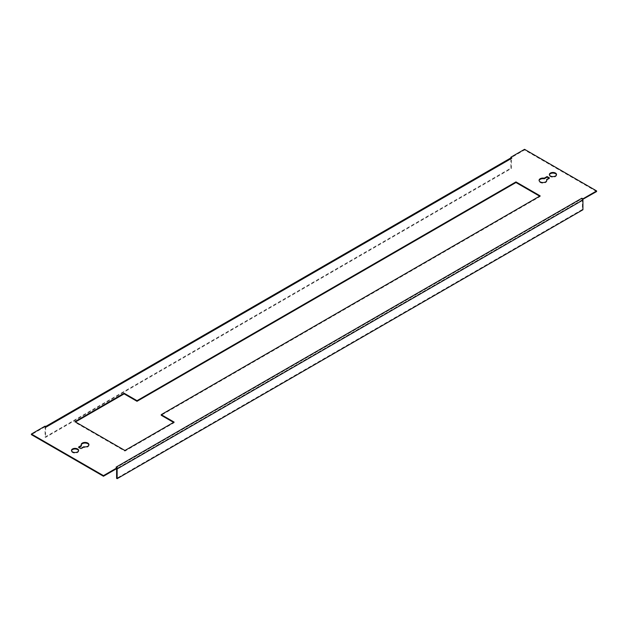 <?xml version="1.0" encoding="UTF-8"?>
<svg xmlns="http://www.w3.org/2000/svg" width="628" height="628" viewBox="0 0 628 628"><rect width="100%" height="100%" fill="white"/><g stroke="black" fill="none" stroke-linecap="round" stroke-linejoin="round"><path stroke-width="0.47" stroke-dasharray="3.14 2.35" d="M78.594 450.739A3.572 2.065 180 0 1 78.633 451.037A3.572 2.065 180 0 1 76.428 452.945A3.572 2.065 180 0 1 72.534 452.498A3.572 2.065 180 0 1 71.49 451.037A3.572 2.065 180 0 1 71.529 450.739M546.776 180.605A3.87 2.229 180 0 1 546.815 180.911A3.87 2.229 180 0 1 544.429 182.968A3.87 2.229 180 0 1 540.213 182.489A3.87 2.229 180 0 1 539.075 180.911A3.87 2.229 180 0 1 539.114 180.605M556.471 174.835A3.572 2.065 180 0 1 556.51 175.141A3.572 2.065 180 0 1 554.304 177.041A3.572 2.065 180 0 1 550.418 176.594A3.572 2.065 180 0 1 549.367 175.141A3.572 2.065 180 0 1 549.406 174.835M510.949 157.879L511.914 158.437L46.127 427.354L45.075 426.742L45.075 426.137M46.127 426.742A1.492 0.856 -120 0 0 45.381 426.671A1.492 0.856 -120 0 0 45.216 426.828A1.492 0.856 -120 0 0 45.075 427.354L45.075 437.072L45.601 437.371L511.388 168.453L511.388 158.735A0.746 0.432 60 0 1 511.914 158.437M88.886 444.969A3.87 2.229 180 0 1 88.925 445.268A3.87 2.229 180 0 1 83.767 447.379L80.926 449.02L78.555 447.654L79.081 447.348M81.404 446.013A3.87 2.229 180 0 1 81.185 445.268A3.87 2.229 180 0 1 81.224 444.969M548.919 178.219L549.445 178.525L546.596 180.165M539.633 196.179L540.159 196.486L161.223 415.265M173.579 422.401L174.105 422.707L124.925 451.1L74.952 422.252L75.478 421.945M596.6 191.54L524.537 149.935L510.862 157.824M117.138 468.347L116.086 467.742L581.873 198.825L582.784 199.351M45.075 426.742L31.4 434.639M524.537 149.935L524.537 149.323M117.043 468.402A1.492 0.856 -120 0 0 116.996 468.268A1.492 0.856 -120 0 0 116.086 467.138M581.873 198.825A0.746 0.432 60 0 1 582.399 199.735L582.399 209.454L116.612 478.371M582.399 199.735L116.612 468.653A0.746 0.432 -120 0 0 116.086 467.742M582.925 209.76L582.399 209.454M46.127 427.354A0.746 0.432 -120 0 0 45.601 427.652L45.601 437.371M45.075 437.072L510.862 168.155L510.862 158.437A1.492 0.856 60 0 1 511.004 157.911M510.862 168.155L511.388 168.453M540.159 196.486L540.159 195.881M174.105 422.707L174.105 422.102M124.925 451.1L124.925 450.496M74.952 422.252L74.952 421.639M549.445 178.525L549.445 177.912M80.926 449.02L80.926 448.416M83.767 447.379L83.767 446.767M78.555 447.654L78.555 447.05M45.075 427.354L510.862 158.437M45.601 427.652L511.388 158.735M71.49 451.037L71.49 450.433M546.815 180.911L546.815 180.299M549.367 175.141L549.367 174.529M45.758 427.315L511.537 158.397M556.51 175.141L556.51 174.529M539.075 180.911L539.075 180.299M88.925 445.268L88.925 444.663M81.185 445.268L81.185 444.663M78.633 451.037L78.633 450.433"/><path stroke-width="0.94" d="M77.582 448.973A3.572 2.065 0 0 0 73.696 448.525A3.572 2.065 0 0 0 71.49 450.433A3.572 2.065 0 0 0 72.534 451.893A3.572 2.065 0 0 0 76.428 452.341A3.572 2.065 0 0 0 78.633 450.433A3.572 2.065 0 0 0 77.582 448.973M71.529 450.739A3.572 2.065 180 0 1 73.939 449.083A3.572 2.065 180 0 1 77.582 449.585A3.572 2.065 180 0 1 78.594 450.739M546.776 180.605A3.87 2.229 180 0 0 546.596 180.165L546.596 179.561L549.445 177.912L547.074 176.547L544.233 178.195A3.87 2.229 0 0 0 539.075 180.299A3.87 2.229 0 0 0 540.213 181.877A3.87 2.229 0 0 0 544.429 182.363A3.87 2.229 0 0 0 546.815 180.299A3.87 2.229 0 0 0 546.596 179.561M555.466 173.069A3.572 2.065 0 0 0 551.572 172.629A3.572 2.065 0 0 0 549.367 174.529A3.572 2.065 0 0 0 550.418 175.989A3.572 2.065 0 0 0 554.304 176.437A3.572 2.065 0 0 0 556.51 174.529A3.572 2.065 0 0 0 555.466 173.069M549.406 174.835A3.572 2.065 180 0 1 551.824 173.179A3.572 2.065 180 0 1 555.466 173.681A3.572 2.065 180 0 1 556.471 174.835M511.004 157.911A1.492 0.856 60 0 1 511.168 157.754A1.492 0.856 60 0 1 511.914 157.824L46.127 426.742L45.075 426.137L31.4 434.034L103.463 475.639L117.138 467.742L116.086 467.138L581.873 198.22L582.925 198.825L596.6 190.928L524.537 149.323L510.862 157.22L510.949 157.879M510.862 157.22L511.914 157.824M81.224 444.969A3.87 2.229 180 0 1 85.055 443.038A3.87 2.229 180 0 1 88.886 444.969M79.081 447.348L81.404 446.013L81.404 445.401L78.555 447.05L80.926 448.416L83.767 446.767A3.87 2.229 0 0 0 88.925 444.663A3.87 2.229 0 0 0 85.055 442.426A3.87 2.229 0 0 0 81.185 444.663A3.87 2.229 0 0 0 81.404 445.401M539.114 180.605A3.87 2.229 180 0 1 544.233 178.799L547.074 177.159L548.919 178.219M75.478 421.945L124.132 393.858L137.022 401.292L515.965 182.52L539.633 196.179M161.223 414.661L540.159 195.881L515.965 181.908L137.022 400.688L124.132 393.246L74.952 421.639L124.925 450.496L174.105 422.102L161.223 414.661L161.223 415.265L173.579 422.401M581.873 198.22A1.492 0.856 60 0 1 582.784 199.351L596.6 191.54L596.6 190.928M31.4 434.034L31.4 434.639L103.463 476.244L117.138 468.347L117.138 467.742M582.925 199.429L582.925 198.825M103.463 476.244L103.463 475.639M582.784 199.351A1.492 0.856 60 0 1 582.925 200.042L582.925 209.76L117.138 478.677L117.138 468.959A1.492 0.856 -120 0 0 117.043 468.402M116.612 468.653L116.612 478.371L117.138 478.677M515.965 182.52L515.965 181.908M124.132 393.858L124.132 393.246M137.022 401.292L137.022 400.688M544.233 178.799L544.233 178.195M547.074 177.159L547.074 176.547M582.925 200.042L117.138 468.959M45.695 426.49L511.168 157.754"/></g></svg>
